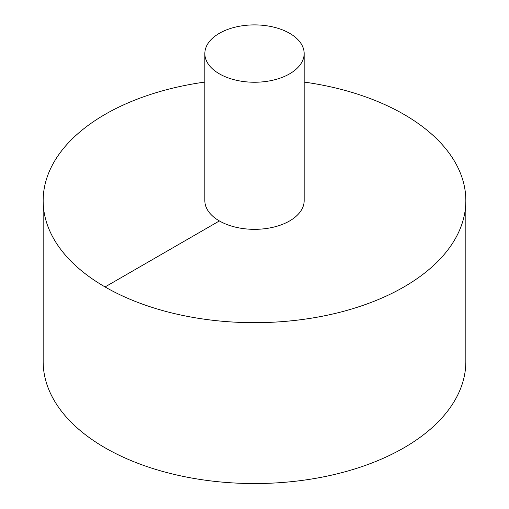 <?xml version="1.0" encoding="UTF-8"?>
<svg xmlns="http://www.w3.org/2000/svg" width="509" height="509" viewBox="0 0 509 509"><rect width="100%" height="100%" fill="white"/><g stroke="black" fill="none" stroke-linecap="round" stroke-linejoin="round"><path stroke-width="0.76" d="M204.841 82.07A211.337 122.014 0 0 0 105.064 114.391A211.337 122.014 0 0 0 43.163 200.667L43.163 361.536A211.337 122.014 0 0 0 254.5 483.55A211.337 122.014 0 0 0 465.837 361.536L465.837 200.667A211.337 122.014 0 0 0 304.159 82.07M43.163 200.667A211.337 122.014 0 0 0 254.5 322.681A211.337 122.014 0 0 0 465.837 200.667M204.841 53.566L204.841 200.667A49.659 28.669 0 0 0 254.5 229.336A49.659 28.669 0 0 0 304.159 200.667L304.159 53.566A49.659 28.669 0 0 0 273.505 27.079A49.659 28.669 0 0 0 219.385 33.295A49.659 28.669 0 0 0 204.841 53.566A49.659 28.669 0 0 0 254.5 82.242A49.659 28.669 0 0 0 304.159 53.566M105.064 286.942L219.385 220.938"/></g></svg>
